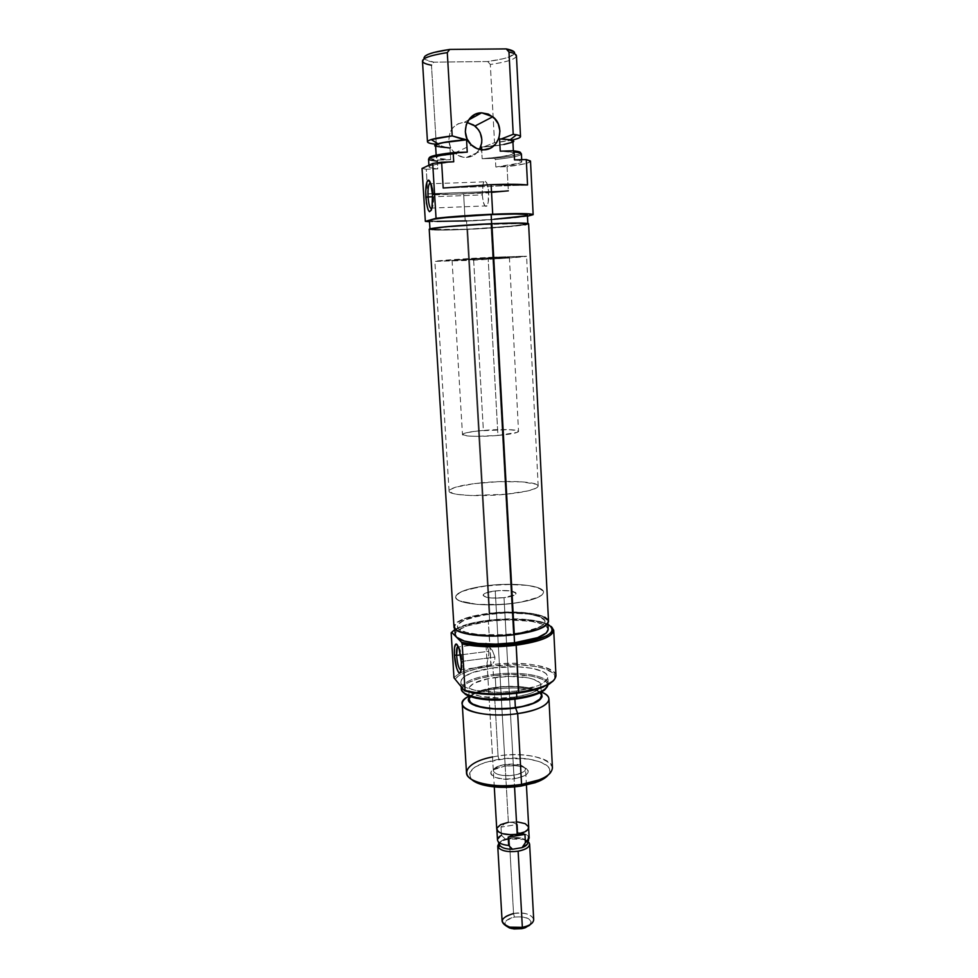 <?xml version="1.0" encoding="UTF-8"?>
<svg xmlns="http://www.w3.org/2000/svg" width="978" height="978" viewBox="0 0 978 978"><rect width="100%" height="100%" fill="white"/><g stroke="black" fill="none" stroke-linecap="round" stroke-linejoin="round"><path stroke-width="0.73" stroke-dasharray="4.89 3.67" d="M433.511 194.952C433.009 188.412 432.031 184.475 430.589 183.155C432.031 184.475 433.009 188.412 433.511 194.952L488.67 192.886C487.802 183.632 486.237 179.964 483.976 181.871C482.619 184.365 482.068 188.705 482.313 194.891L432.594 196.774L482.313 194.891C483.169 204.072 484.733 207.727 487.007 205.857C488.352 203.412 488.914 199.084 488.67 192.886L433.511 194.952C433.816 201.223 433.401 205.588 432.276 208.045L433.511 194.952L432.496 194.781L433.511 194.952M466.372 157.458C472.081 157.103 476.469 154.426 479.538 149.402L475.345 154.231L472.594 155.93L466.372 157.458L463.132 157.213L457.019 154.781L452.166 150.062L450.455 147.067L448.792 140.367L449.66 133.583L451.017 130.49L452.924 127.751L458.095 123.79L464.354 122.299L468.535 120.013L464.354 122.299L467.105 122.482L464.354 122.299C453.78 123.827 448.633 130.306 448.926 141.712C449.574 146.187 451.506 149.94 454.721 152.984C458.132 156.028 462.007 157.519 466.372 157.458L483.694 149.817L466.372 157.458M473.633 259.83L483.364 430.418C470.32 431.604 463.364 432.961 462.472 434.513C461.934 436.432 480.773 436.983 497.936 435.454L488.12 257.85L452.068 260.441L509.281 257.3L482.46 258.143L452.093 260.417L509.379 257.238L488.12 257.85L497.936 435.454C510.956 434.244 517.827 432.887 518.548 431.384C518.915 429.428 500.137 428.951 483.364 430.418L473.633 259.83M467.704 229.231L469.501 260.392L434.868 261.383C433.67 260.857 464.354 258.62 492.704 257.226L490.883 223.925C462.398 225.123 431.628 227.947 432.875 229.17C434.635 230.099 446.249 230.123 467.704 229.231L508.756 226.505L524.758 224.231L519.281 223.351L499.587 223.583L454.904 226.162L436.873 228.094L433.547 229.475L467.704 229.231C495.088 228.045 525.687 225.307 524.954 224.023C523.67 223.094 512.313 223.07 490.883 223.925L492.704 257.226L526.58 256.26C527.289 256.847 496.775 259.036 469.501 260.392L467.704 229.231C495.088 228.045 525.687 225.307 524.954 224.023C523.67 223.094 512.313 223.07 490.883 223.925L513.316 633.854C533.56 630.944 544.135 626.849 545.039 621.543C545.345 614.477 515.846 610.7 489.868 614.025L467.704 229.231L514.893 225.881L524.758 224.231L522.863 223.522L472.35 224.903L441.433 227.471L432.887 229.109L439.904 229.867L467.704 229.231L489.868 614.025L506.384 612.851L529.122 614.074L539.77 616.739L544.795 620.517L544.868 622.656L543.255 624.856L539.966 627.045L521.531 632.595L504.599 634.71L479.061 634.588L466.041 632.35L461.579 630.712L458.694 628.83L457.484 626.751L457.961 624.6L460.076 622.424L468.755 618.365L489.868 614.025C469.526 616.776 458.719 620.92 457.447 626.446C456.775 633.267 486.408 637.424 513.316 633.854L490.883 223.925C462.398 225.123 431.628 227.947 432.875 229.17C434.635 230.099 446.249 230.123 467.704 229.231M436.983 221.395L429.44 220.49C431.335 221.639 443.706 221.761 466.543 220.857L467.032 229.378C444.22 230.331 431.873 230.307 429.99 229.317C428.645 228.033 461.359 225.026 491.665 223.742L491.665 223.742C514.428 222.837 526.482 222.862 527.827 223.852C528.597 225.221 496.09 228.131 467.032 229.378L466.543 220.857L493.988 219.268M429.305 158.277L438.217 160.074L437.313 161.272L437.777 168.888L426.249 169.267L422.031 168.473L426.249 169.267L427.777 193.827C435.723 194.463 447.667 194.488 463.621 193.913L465.198 221.199L505.21 218.693L527.448 216.248C513.144 218.29 492.399 219.94 465.198 221.199L463.621 193.913L508.328 190.832L507.056 166.639C522.142 164.805 529.954 162.984 530.504 161.199M520.528 136.614C519.734 138.766 511.066 140.783 494.526 142.666L490.32 64.462C506.995 62.042 515.699 59.157 516.445 55.832M429.134 157.898L433.266 159.536L438.217 160.074L450.675 159.695L449.978 147.971L448.144 148.033L449.978 147.971C440.809 147.666 436.005 146.871 435.577 145.588L436.347 146.333M448.144 148.033L435.638 146.456L448.144 148.033L436.286 144.279L448.144 148.033M503.927 144.438L481.531 147.079L501.445 144.988L512.937 142.152C508.804 144.084 498.951 145.71 483.34 147.03L493.743 145.918C506.017 144.426 512.399 142.874 512.888 141.272L512.888 141.297M521.408 153.974C520.602 155.881 511.946 157.715 495.43 159.475L494.416 158.35C508.902 156.835 517.521 155.209 520.284 153.448L521.005 154.622C518.267 156.346 509.746 157.959 495.43 159.475L495.834 167.006L507.056 166.639L495.834 167.006L519.929 163.069L521.677 162.091L521.36 161.211L514.526 159.903C519.281 160.331 521.702 160.954 521.8 161.749C520.993 163.534 512.338 165.294 495.834 167.006L495.43 159.475L494.416 158.35L482.166 158.717L500.87 156.773L512.02 154.402L513.511 153.277L511.959 152.311L500.235 151.174C508.829 151.468 513.242 152.165 513.511 153.265C512.02 155.343 501.567 157.165 482.166 158.717L481.677 149.744L482.166 158.717L494.416 158.35L509.636 156.37L518.841 154.206L520.565 153.167L520.174 152.213M428.535 159.169C428.731 160.111 431.653 160.82 437.313 161.272L437.777 168.888L426.249 169.267L427.777 193.827L508.328 190.832L507.056 166.639L524.795 163.778L528.193 162.8L530.443 160.991M516.445 55.856L516.262 56.626C514.049 59.682 505.406 62.299 490.32 64.462L494.526 142.666L483.34 147.03L494.526 142.666L511.946 140.086M422.753 61.858L424.256 58.68C425.296 60.123 428.474 61.284 433.804 62.164L431.469 65.196L436.176 142.654L431.469 65.196C425.711 64.145 422.704 62.775 422.472 61.076M423.975 57.922L425.185 59.572L433.804 62.164L487.704 61.528L503.401 58.692L509.061 56.981L514.428 53.643C512.142 56.773 503.242 59.401 487.704 61.528L433.804 62.164L431.469 65.196M514.526 53.411L513.976 51.712M449.978 147.971L450.675 159.695C441.518 159.451 436.726 158.742 436.31 157.58C437.447 155.575 447.753 153.766 467.252 152.14L438.865 156.052L436.445 157.226L437.068 158.253L450.675 159.695L438.217 160.074L437.313 161.272M437.777 168.888C432.129 168.485 429.208 167.825 429.024 166.932C429.476 165.258 437.704 163.546 453.719 161.798L438.45 163.827L430.124 165.93L429.024 166.883L430.002 167.715L437.777 168.888M465.198 221.199L429.513 221.713L465.198 221.199M525.357 215.857L527.166 215.27M466.543 220.857C495.638 219.659 528.169 216.59 527.386 215.013M491.665 223.742L525.638 223.326L527.57 223.644L525.797 224.598L510.565 226.493L458.291 229.732L437.508 230.062L430.002 229.255L453.352 226.126L491.665 223.742M492.704 257.226L526.335 256.175L503.23 258.412L434.88 261.358L492.704 257.226M497.936 435.454L517.24 432.374L518.377 431.738L517.435 430.613L508.682 429.635L478.303 430.895L466.469 432.728L462.496 434.635L467.997 436.005L476.262 436.347L497.936 435.454M431.188 139.573C425.002 141.7 426.701 143.277 436.286 144.279M490.32 64.462L487.704 61.528L490.32 64.462M527.545 184.964L443.181 188.02L527.545 184.964M492.533 192.263L452.618 194.231L427.777 193.827L508.328 190.832M482.313 194.891L483.23 201.725L484.905 205.967L486.775 206.175L488.218 202.214L488.474 190.404L487.227 184.121L485.394 181.187L484.159 181.627L483.12 183.913L482.313 194.891M432.557 229.964L429.208 229.365C431.139 230.368 443.682 230.392 466.848 229.427L489 613.292C467.044 616.25 455.369 620.724 453.975 626.702L454.538 624.673L456.848 622.326M524.99 224.854L476.139 228.962L432.924 229.989M544.819 617.155L537.68 614.587L523.805 612.472L497.826 612.448L472.912 616.091L466.237 617.962L457.178 622.094M548.524 621.336L548.242 620.272M548.524 621.409C548.829 613.768 517.007 609.71 489 613.292L466.848 229.427C496.359 228.155 529.391 225.197 528.609 223.803M505.088 764.503L520.724 765.163C528.621 768.867 526.347 772.204 513.89 775.151L514.795 778.659C529.318 775.187 531.971 771.275 522.729 766.935C517.472 765.468 511.408 765.212 504.514 766.153L505.088 764.503L495.235 590.92C507.203 589.93 514.147 590.761 516.054 593.389C515.663 595.235 511.653 596.666 504.012 597.68L513.89 775.151C521.335 773.83 525.223 771.752 525.553 768.94C523.609 764.833 516.787 763.353 505.088 764.503C497.631 765.786 493.707 767.877 493.34 770.737C495.235 774.82 502.081 776.3 513.89 775.151L504.012 597.68C491.922 598.67 484.954 597.864 483.095 595.235C483.548 593.353 487.594 591.922 495.235 590.92L505.088 764.503L504.514 766.153L515.284 765.688L521.629 766.63L526.201 768.439L528.291 770.86L527.545 773.525L526.115 774.82L521.372 777.094L514.795 778.659L503.743 779.124L494.734 777.29L490.846 773.794L493.291 769.857L504.514 766.153L495.968 768.439C482.729 773.549 497.068 781.666 514.795 778.659L513.89 775.151C498.743 777.718 486.421 770.823 497.753 766.446L505.088 764.503M555.969 675.749C556.213 666.03 521.384 660.578 490.858 664.832L491.188 666.116L519.514 664.82L536.335 666.58L543.206 668.206L552.546 672.668L554.612 675.358L554.77 678.231L553.23 680.896C564.135 669.514 525.944 661.128 491.188 666.116L488.328 621.006C513.756 617.803 543.047 620.174 551.164 626.433L543.621 623.072C529.012 619.27 510.577 618.585 488.328 621.006C476.274 622.509 466.543 624.771 459.134 627.803L451.922 632.032C458.083 627.02 470.21 623.341 488.328 621.006L490.858 664.832C535.125 658.231 577.399 673.353 544 686.14M454.88 629.465L459.953 626.861C467.191 623.891 476.726 621.678 488.535 620.223C510.345 617.851 528.401 618.524 542.704 622.228L547.924 624.221L540.822 621.715L525.895 619.367L498.01 619.306L481.848 621.164L469.709 623.658L454.88 629.465M461.139 670.04L462.044 667.73L462.215 661.336L461.323 662.228L462.215 661.336L461.139 670.04M494.77 659.416L494.941 657.118L462.215 661.336L494.941 657.118L494.77 659.416M493.083 663.231L494.086 661.483L493.083 663.231M490.675 665.712L491.897 664.649L490.675 665.712M488.487 666.519L489.501 666.348L488.487 666.519M487.264 665.297L487.13 663.976L487.264 665.297M487.252 662.326L487.582 660.407L487.252 662.326M487.79 659.38L488.022 658.292L487.79 659.38M488.462 656.042L488.78 653.671L488.462 656.042M488.817 651.287L488.78 653.671L488.511 649.099L485.968 643.035L492.35 650.443L494.941 657.118L492.35 650.443L485.968 643.035L488.817 651.287L460.455 654.905L488.817 651.287M461.482 687.338C464.44 681.446 475.063 677.155 493.352 674.49L493.572 675.664C471.298 679.135 460.944 684.417 462.508 691.507L462.472 687.62L468.059 682.717L478.988 678.536L493.572 675.664L493.352 674.49C473.193 677.51 462.508 682.265 461.298 688.756M492.533 756.948L498.046 755.982L498.878 759.307C475.161 763.769 466.041 770.456 471.53 779.356M552.436 767.877C552.594 757.95 523.511 751.911 498.046 755.982L494.196 689.172L495.663 687.375L477.863 691.642L473.67 693.598L469.195 697.412C472.729 692.779 481.555 689.441 495.663 687.375L494.196 689.172C483.572 690.639 475.174 692.974 469.012 696.153C475.174 692.974 483.572 690.639 494.196 689.172L498.046 755.982C478.12 759.368 467.606 764.93 466.494 772.681M513.316 633.854L511.665 603.573C484.636 606.983 454.917 603.304 455.626 597.057C456.946 591.983 467.802 588.133 488.23 585.516L489.868 614.025C469.526 616.776 458.719 620.92 457.447 626.446C456.775 633.267 486.408 637.424 513.316 633.854L528.902 630.993L535.125 629.123L543.255 624.856L544.868 622.656L544.795 620.517L543.059 618.524L539.77 616.739L529.122 614.074L506.384 612.851L482.068 615.162L463.731 620.321L457.961 624.6L457.484 626.751L458.694 628.83L466.041 632.35L479.061 634.588L495.724 635.125L513.316 633.854C533.56 630.944 544.135 626.849 545.039 621.543C545.345 614.477 515.846 610.7 489.868 614.025L488.23 585.516L512.961 584.331L527.607 585.37L538.279 587.766L543.316 591.201L543.377 593.157L541.739 595.186L538.438 597.203L519.917 602.387L502.9 604.404L477.276 604.416L459.746 600.957L456.86 599.233L455.662 597.338L456.151 595.357L458.291 593.353L467.019 589.6L488.23 585.516C514.318 582.338 543.89 585.663 543.56 592.142C542.619 597.008 531.983 600.81 511.665 603.573L513.316 633.854M541.445 695.676C541.653 688.622 517.313 684.49 495.87 687.583L495.284 677.387C516.751 674.331 541.127 678.329 540.907 685.223C540.174 690.419 531.47 694.343 514.795 696.996L500.369 698.084L480.821 696.47L472.215 693.512L469.795 691.654L468.743 689.624L469.073 687.51L473.731 683.365L488.829 678.439L508.976 676.373L527.802 677.791L532.717 678.989L539.306 682.289L540.712 684.27L540.748 686.36L539.404 688.512L532.692 692.583L527.57 694.356L514.795 696.996L514.905 699.16L514.795 696.996C492.692 700.236 468.23 695.945 468.694 689.258C469.672 683.879 478.535 679.918 495.284 677.387L495.87 687.583C479.147 690.15 470.296 694.197 469.33 699.71L469.709 697.925M516.567 693.268L516.445 691.006C489.758 694.893 460.283 689.808 460.882 681.935C462.093 675.553 472.79 670.871 492.973 667.876L493.352 674.49L492.973 667.876L517.448 666.751L531.971 668.292L542.57 671.47L545.858 673.561L547.594 675.884L547.692 678.353L542.851 683.39L538.059 685.737L516.445 691.006L498.988 692.314L475.357 690.407L465.027 686.911L462.142 684.698L460.919 682.302L461.371 679.808L463.45 677.314L472.032 672.705L492.973 667.876C518.756 664.258 548.096 668.903 547.851 677.082C546.983 683.194 536.519 687.84 516.445 691.006L516.567 693.268M490.858 664.832C471.751 667.509 459.452 671.837 453.975 677.827C459.452 671.837 471.751 667.509 490.858 664.832M514.11 634.722L514.098 634.514C485.479 638.316 453.975 633.878 454.709 626.641C456.078 620.761 467.57 616.36 489.183 613.438L489.636 621.164C468.034 624.123 456.567 628.61 455.21 634.624L455.76 632.583L458.022 630.235L467.239 625.847L489.636 621.164L489.183 613.438L497.888 612.619L523.462 612.644L542.142 616.323L547.509 620.321L547.607 622.595L542.435 627.265L537.289 629.477L522.839 633.182L504.807 635.419L486.188 635.822L463.804 632.913L456.017 629.147L454.746 626.947L455.271 624.649L457.533 622.35L466.763 618.047L489.183 613.438C516.763 609.917 548.096 613.927 547.79 621.446C546.824 627.069 535.602 631.421 514.098 634.514L514.11 634.722M548.181 629.429C548.487 621.739 517.179 617.595 489.636 621.164L507.13 619.918L531.225 621.274L542.545 624.172L546.054 626.116L548.181 629.343M491.188 666.116L478.279 668.377L467.325 671.531L459.208 675.358L454.636 679.551C459.428 673.353 471.604 668.879 491.188 666.116M548.145 684.734L548.193 683.891C548.426 675.59 519.11 670.847 493.352 674.49C520.088 670.676 550.321 676.006 548.145 684.734M547.301 686.715L547.374 683.769L545.663 681.434L542.423 679.331L531.983 676.128L509.721 674.465L493.572 675.664C521.017 671.727 551.739 677.668 547.301 686.715M495.663 687.375L509.624 686.336L522.998 686.935L533.878 689.111L541.323 693.341C537.056 687.424 514.905 684.649 495.663 687.375M541.445 695.602L541.25 694.698M539.954 692.779L537.13 690.847L528.352 688.047L516.274 686.666L502.655 686.886L483.548 690.065L474.354 693.683L470.491 696.703M494.196 689.172C513.462 686.886 529.184 687.852 541.36 692.069C529.184 687.852 513.462 686.886 494.196 689.172M539.575 779.747C572.02 767.339 537.081 749.258 498.046 755.982L498.878 759.307C527.228 754.613 558.022 763.842 548.181 775.016L549.734 772.021L549.636 769.185L548.022 766.495L540.589 761.96L528.695 759.05L506.433 758.463L485.174 762.437L474.941 767.082L469.758 772.62L469.379 775.468L470.565 778.231L473.279 780.799M517.545 821.936L508.364 822.315L495.235 590.92C507.203 589.93 514.147 590.761 516.054 593.389C515.663 595.235 511.653 596.666 504.012 597.68L514.55 786.899L504.012 597.68L512.154 596.067L515.284 594.612L516.005 593.108L510.247 590.883L498.389 590.626L487.203 592.497L484 593.927L483.132 595.419L486.482 597.289L491.359 597.998L504.012 597.68C491.922 598.67 484.954 597.864 483.095 595.235C483.548 593.353 487.594 591.922 495.235 590.92L508.364 822.315C500.968 823.708 497.093 825.994 496.751 829.173L496.873 828.232M458.242 646.568C460.149 648.292 461.469 653.206 462.215 661.336C461.469 653.206 460.149 648.292 458.242 646.568M511.665 603.573L505.675 494.293C478.23 497.081 448.205 495.223 449.073 491.054C450.503 487.643 461.592 484.88 482.313 482.741L488.23 585.516C467.802 588.133 456.946 591.983 455.626 597.057C454.917 603.304 484.636 606.983 511.665 603.573L527.313 600.883L533.572 599.135L541.739 595.186L543.377 593.157L543.316 591.201L541.58 589.379L533.56 586.409L527.607 585.37L504.807 584.367L480.394 586.604L461.971 591.421L456.151 595.357L455.662 597.338L456.86 599.233L459.746 600.957L477.276 604.416L494 604.82L511.665 603.573C531.983 600.81 542.619 597.008 543.56 592.142C543.89 585.663 514.318 582.338 488.23 585.516L482.313 482.741C508.768 480.125 538.646 481.751 538.193 486.066C537.154 489.318 526.323 492.056 505.675 494.293L511.665 603.573M529.184 838.146L528.523 836.447L527.154 841.043L527.753 842.743L527.154 841.043C525.039 838.696 520.846 837.498 514.611 837.486L517.9 832.596L517.448 824.454L500.981 827.119L501.457 835.285L505.259 839.026C501.237 840.481 499.306 842.266 499.428 844.369C499.281 842.498 500.858 840.86 504.171 839.43L514.611 837.486L522.533 838.403L528.071 841.752L527.154 841.043L528.523 836.447C526.739 834.344 523.206 833.06 517.9 832.596L517.448 824.454L512.9 822.535L508.401 822.351C519.917 821.178 526.653 822.853 528.609 827.388C528.303 830.505 524.477 832.767 517.154 834.185L518.316 834.026M533.695 919.564C531.714 914.259 525.003 912.242 513.548 913.513L509.306 838.916C517.643 837.816 523.915 838.708 528.132 841.581L523.731 839.466L509.306 838.916L503.095 840.615L498.914 843.244C500.981 841.214 504.44 839.772 509.306 838.916L513.548 913.513L514.404 917.071C506.384 919.002 503.548 921.912 505.895 925.787L504.978 922.719L506.567 920.347L514.404 917.071L513.548 913.513C506.249 915.041 502.435 917.657 502.117 921.325M529.636 925.298L531.14 921.692L528.242 918.501L521.971 916.777L514.404 917.071C526.506 916.178 531.849 918.611 530.455 924.393M513.548 913.513C529.721 910.151 541.702 921.19 526.726 926.203M518.328 834.014L517.154 834.185C505.516 835.371 498.756 833.696 496.848 829.173C497.203 826.007 501.054 823.733 508.401 822.351L517.509 821.972L525.064 823.672L527.949 825.725L527.912 829.43L522.704 832.755L517.154 834.185L507.826 834.564L502.374 833.598L498.535 831.813L496.971 828.232L498.914 825.787L505.528 822.938L508.401 822.351L504.318 823.916L500.981 827.119L501.457 835.285L505.259 839.026L514.611 837.486L505.259 839.026L514.611 837.486L517.9 832.596C523.206 833.06 526.739 834.344 528.523 836.447M501.457 835.285L497.484 839.919M528.719 827.388C526.751 822.816 519.966 821.129 508.364 822.315M517.448 824.454L512.9 822.535L508.401 822.351L504.318 823.916L500.981 827.119L517.448 824.454M504.012 597.68L491.359 597.998L486.482 597.289L483.132 595.419L485.332 593.181L492.252 591.335L501.58 590.48L510.247 590.883L515.406 592.423L516.005 593.108L515.284 594.612L504.012 597.68M505.675 494.293L527.961 490.907L536.299 488.12L537.998 486.738L537.961 485.443L536.25 484.269L522.166 481.873L499.11 481.653L474.354 483.609L455.601 487.178L449.635 489.905L449.098 491.237L453.156 493.56L457.667 494.452L470.834 495.516L505.675 494.293M483.976 181.871L430.785 183.754M452.068 260.441L462.472 434.513M449.073 491.054L434.868 261.383M513.377 150.82L513.511 153.265M521.702 159.683L521.8 161.749M429.623 158.522L429.036 159.756M436.31 157.58L436.164 155.123M429.024 166.932L428.914 165.245M538.193 486.066L526.58 256.26M509.379 257.238L518.548 431.384M516.262 56.626L514.428 53.643M454.721 152.984L471.506 145.099M487.007 205.857L432.276 208.045M433.095 205.441L431.983 207.727M520.724 765.163L522.729 766.935M459.134 627.803L459.953 626.861M543.621 623.072L542.704 622.228M462.044 667.73L461.127 670.126M490.516 665.822L461.506 669.6M526.421 785.102L525.553 768.94M469.122 696.189L468.694 689.258M461.2 686.996L460.882 681.935M454.843 628.756L454.709 626.641M547.888 623.512L547.79 621.446M548.193 683.891L547.851 677.082M541.262 692.118L540.907 685.223M494.281 786.911L485.895 643.059M493.34 770.737L487.13 664.404M486.09 643.475L458.389 646.959M497.753 766.446L495.968 768.439M504.171 839.43L503.095 840.615M523.731 839.466L522.533 838.403M528.646 828.121L528.609 827.388M496.897 829.919L496.848 829.173"/><path stroke-width="1.47" d="M430.589 183.155L430.344 183.057C428.511 183.717 427.753 188.351 428.071 196.945L425.821 197.226C425.43 186.651 426.347 180.942 428.596 180.099C430.503 181.187 431.799 186.077 432.496 194.781L430.809 183.84L428.816 180.172L426.946 181.884L425.699 191.138L426.445 203.131L428.095 209.769L429.44 211.725L431.31 210.221L432.203 206.419L432.496 194.781L431.983 207.727C429.489 215.001 427.435 211.505 425.821 197.226L428.071 196.945C427.765 190.686 428.181 186.309 429.305 183.803L430.589 183.155M432.594 196.774L428.071 196.945L432.594 196.774M479.538 149.402C483.621 140.612 482.117 132.812 475.027 126.015L467.105 122.482L473.707 125.05L478.523 129.793L480.21 132.788L481.836 139.475L481.702 142.898L479.538 149.402M481.653 112.825L492.826 116.749C505.87 126.443 499.293 150.135 483.694 149.817L490.222 148.216L495.589 144.072L498.988 138.008L499.929 130.918L498.242 123.888L494.183 117.983L488.364 114.084L481.653 112.825L475.088 114.377L469.672 118.534L466.237 124.658L465.308 131.798L467.044 138.864L471.151 144.756L477.007 148.607L483.694 149.817C479.134 149.878 475.063 148.301 471.506 145.099C459.464 134.927 466.53 112.384 481.653 112.825L468.535 120.013L481.653 112.825M527.166 215.27L525.186 214.39L515.858 214.035L491.164 214.598L491.653 223.705L491.164 214.598C464.966 215.661 435.601 218.241 430.601 219.854L429.44 220.49L429.965 228.913M432.692 163.473L436.054 218.29C451.274 216.566 470.161 215.197 492.716 214.206L491.115 184.659L443.181 188.02L441.628 162.177L432.692 163.473L422.031 168.473L432.692 163.473L436.054 218.29L492.716 214.206C518.193 213.241 531.665 213.4 533.157 214.659L527.448 216.248L532.888 214.414L526.555 213.705L492.716 214.206L491.115 184.659L527.545 184.964C520.467 184.182 508.328 184.084 491.115 184.659L443.181 188.02L441.628 162.177L432.692 163.473M530.443 160.991L526.274 159.536L527.545 184.964L526.274 159.536L514.526 159.903L526.274 159.536L530.504 161.199L533.157 214.659M513.976 51.712L506.237 48.9L508.976 52.005L513.218 134.304C517.985 134.878 520.43 135.649 520.528 136.614L516.445 55.832C516.311 54.316 513.829 53.044 508.976 52.005C513.853 53.044 516.347 54.34 516.445 55.856M436.286 144.279L436.176 142.654L436.286 144.279C430.601 143.717 427.667 142.898 427.472 141.822C427.899 139.793 436.139 137.825 452.191 135.905L431.188 139.573L437.948 143.754C434.648 144.781 433.877 145.673 435.638 146.456L434.758 145.808L435.687 144.622L442.362 142.69L466.543 139.817L443.474 142.629L438.132 143.949L435.589 145.6C436.701 143.411 447.019 141.48 466.543 139.817L452.191 135.905L447.288 52.616L449.746 49.426C431.445 52.164 422.936 55.257 424.256 58.68M436.347 146.333L449.978 147.971M499.587 138.925L500.235 151.174L513.059 150.795L500.235 151.174L499.587 138.925L510.271 139.707C513.719 140.355 514.599 141.174 512.937 142.152L513.45 140.734L510.675 139.781L499.587 138.925C508.193 139.279 512.619 140.062 512.888 141.272L509.428 139.781L499.587 138.925M481.677 149.744L481.531 147.079L481.677 149.744M520.174 152.213L513.059 150.795L514.122 151.981L514.526 159.903L514.122 151.981C520.076 152.592 522.374 153.473 521.005 154.622M521.702 159.683L521.408 153.974C521.311 153.118 518.878 152.458 514.122 151.981L513.059 150.795C518.756 151.345 521.25 152.14 520.553 153.191M514.526 53.411L514.428 53.643C515.284 51.724 512.558 50.147 506.237 48.9L508.976 52.005L513.218 134.304L501.494 138.864L513.218 134.304L516.506 134.793C522.998 136.235 521.482 137.996 511.946 140.086M431.469 65.196C426.652 64.316 423.743 63.203 422.753 61.858C421.335 58.497 429.513 55.416 447.288 52.616C431.115 55.123 422.838 57.946 422.472 61.076L427.472 141.822M437.313 161.272L429.036 159.756C426.934 157.861 435.002 155.881 453.242 153.79L454.195 152.519C436.714 154.475 428.425 156.394 429.305 158.277M437.948 143.754C443.266 142.226 452.154 140.93 464.611 139.866L452.191 135.905L447.288 52.616L449.746 49.426L506.237 48.9L449.746 49.426L433.694 52.506L428.291 54.291L425.014 56.125L423.975 57.922M503.927 144.438L511.396 142.519L512.888 141.297M428.914 165.245L428.535 159.169C428.987 157.385 437.215 155.588 453.242 153.79L453.719 161.798L441.628 162.177L453.719 161.798L453.242 153.79L454.195 152.519L467.252 152.14L466.543 139.817L467.252 152.14L445.699 153.534L433.437 155.771L429.134 157.898M527.814 223.461L527.386 215.013C526.03 213.876 513.951 213.742 491.164 214.598L444.953 217.764L433.645 219.219L425.344 221.37L429.513 221.713L425.344 221.37L422.031 168.473L425.344 221.37L436.054 218.29L429.44 220.49M436.983 221.395L466.543 220.857M493.988 219.268L525.357 215.857M508.328 190.832L492.533 192.263M431.787 208.669C430.014 208.974 428.767 205.074 428.071 196.945C428.767 205.074 430.014 208.974 431.787 208.669M548.524 621.336L546.616 624.966L537.876 629.563L514.306 634.698C536.152 631.556 547.558 627.13 548.524 621.409L528.609 223.803C527.24 222.801 514.99 222.776 491.873 223.693L514.306 634.698L495.271 636.067L469.562 634.477L458.376 631.287L455.283 629.245L453.975 626.69C453.23 634.05 485.222 638.561 514.306 634.698L491.873 223.693C461.078 225.001 427.838 228.057 429.208 229.353L444.953 226.835L491.873 223.693L522.545 223.082L528.352 223.595L524.99 224.854M548.242 620.272L544.819 617.155M548.181 629.343L546.311 632.998L537.717 637.619L514.55 642.754L495.846 644.099L478.12 643.487L464.293 641.042L456.506 637.191L461.482 642.167C475.87 645.725 493.976 646.287 515.809 643.842L516.176 645.211L515.809 643.842L533.964 640.443L546.788 635.737L550.565 633.133L552.399 630.504L552.252 627.962L547.924 624.221C558.683 631.935 547.973 638.475 515.809 643.842L493.205 645.358L478.817 644.905L466.518 643.328L461.482 642.167L456.506 637.191L455.21 634.612L456.506 637.191L451.677 632.35L451.151 632.815L453.975 677.827L464.464 690.725L466.506 691.336C480.846 694.942 498.169 695.505 518.487 693.023L518.743 692.241C497.973 694.783 480.259 694.209 465.601 690.529L464.464 690.725L453.975 677.827L451.151 632.815L454.88 629.465L451.677 632.35L456.506 637.191C461.726 643.182 489.856 646.03 514.55 642.754L514.11 634.722L514.55 642.754C536.017 639.612 547.24 635.174 548.181 629.429L547.888 623.512M543.193 687.045L544 686.14C537.264 688.805 528.841 690.835 518.743 692.241L516.176 645.211C546.592 640.321 558.255 634.062 551.164 626.433L553.719 630.284C552.68 636.715 540.174 641.69 516.176 645.211L518.487 693.023C528.364 691.642 536.604 689.649 543.193 687.045L553.23 680.896L549.233 684.099L536.519 689.319L511.091 693.854L496.029 694.563L481.726 693.952L469.477 692.082L465.039 690.37C479.697 694.184 497.594 694.808 518.743 692.241C542.57 688.463 554.978 682.962 555.969 675.749L553.719 630.284M456.592 655.394C457.533 664.844 459.049 669.734 461.139 670.04C459.049 669.734 457.533 664.844 456.592 655.394L460.455 654.905L456.592 655.394L457.301 647.094L458.083 646.531C456.824 646.764 456.323 649.722 456.592 655.394L454.428 654.905L456.592 655.394M461.323 662.228L461.127 670.126C459.917 678.744 455.063 667.473 454.428 654.905L456.653 668.157L458.706 672.607L459.966 672.998L461.213 669.502L461.323 662.228L459.037 648.769L456.958 644.404L455.711 644.135L454.513 647.742L454.428 654.905C454.098 647.925 454.697 644.282 456.249 643.976C458.658 645.688 460.345 651.776 461.323 662.228M461.2 686.996L461.298 688.756C460.711 696.752 490.161 701.947 516.824 698.023L516.702 698.928L508.193 699.82L491.09 700.077L476.274 698.28L470.479 696.703L466.09 694.759L462.508 691.495L465.369 694.319C476.188 699.967 493.303 701.507 516.702 698.928L516.824 698.023C493.059 700.639 475.699 699.087 464.721 693.365C461.909 691.507 460.834 689.502 461.482 687.338M471.53 779.356C473.78 781.556 477.435 783.378 482.509 784.808C493.731 787.706 506.543 788.146 520.919 786.104L521.555 784.417C506.176 786.593 492.496 786.129 480.504 783.048C456.983 776.923 465.345 761.972 492.533 756.948M517.68 713.598L515.614 707.95C489.99 711.813 463.071 705.37 469.195 697.412L468.56 700.15L469.636 702.277L475.919 705.945L493.645 708.928L515.614 707.95L517.68 713.598C491.078 717.595 461.665 712.167 462.239 703.879C462.178 701.202 464.428 698.622 469.012 696.153C447.093 706.471 480.149 719.356 517.68 713.598L521.555 784.417L517.68 713.598C546.005 709.881 557.851 697.986 541.36 692.069C546.213 694.013 548.756 696.336 548.964 699.025C548.12 705.468 537.692 710.321 517.68 713.598M462.239 703.928L466.494 772.681C466.017 782.253 495.223 788.794 521.555 784.417C541.36 780.823 551.653 775.309 552.436 767.877L548.964 699.025M541.445 695.602L539.942 699.05L533.255 703.219L522.105 706.544L508.242 708.475L493.914 708.671L481.457 707.118L472.863 704.087L470.43 702.167L469.33 699.698C468.878 706.568 493.315 711.006 515.382 707.717L514.905 699.16L515.382 707.717C532.032 705.016 540.712 701.006 541.445 695.676L541.262 692.118M516.824 698.023L516.567 693.268L516.824 698.023C535.761 695.052 546.201 690.627 548.145 684.734L545.259 688.867C539.905 692.986 530.418 696.043 516.824 698.023M462.178 643.891L465.039 690.37L462.178 643.891C476.897 647.191 494.905 647.632 516.176 645.211C494.905 647.632 476.897 647.191 462.178 643.891L461.482 642.167L462.178 643.891M516.702 698.928L537.986 693.659L542.692 691.299L547.301 686.715L544.722 689.881C539.44 693.952 530.1 696.959 516.702 698.928M541.323 693.341L542.105 696.837L537.961 701.287L528.67 705.199L515.614 707.95C535.797 704.466 544.367 699.588 541.323 693.341M541.25 694.698L539.954 692.779M470.491 696.703L469.709 697.925M473.279 780.799L477.435 783.06L489.465 786.3L512.924 787.033L520.919 786.104L535.186 782.693L540.871 780.346L548.181 775.016C546.189 777.486 542.717 779.723 537.778 781.728L520.919 786.104L521.555 784.417L539.575 779.747L537.778 781.728M526.421 785.102L528.719 827.388C528.401 830.518 524.563 832.804 517.179 834.222L510.895 834.735L502.301 833.635L498.438 831.838L496.751 829.161C498.658 833.733 505.467 835.42 517.179 834.222L514.55 786.899L517.179 834.222L525.027 831.789L528.01 829.442L528.707 827.351M497.729 845.958L502.117 921.325C504.049 926.606 510.797 928.623 522.362 927.352L521.751 928.66L514.049 928.953L509.526 927.975L505.895 925.787L511.262 928.489L521.751 928.66L522.362 927.352L518.132 851.19C508.426 852.364 501.824 851.153 498.291 847.535L497.729 845.958L498.914 843.244L498.291 847.535L499.917 845.567L499.428 844.369L500.064 845.762C502.203 848.048 506.359 849.21 512.521 849.234L508.658 845.444C503.462 844.968 499.978 843.708 498.205 841.691C496.641 839.442 497.716 837.302 501.457 835.285M528.523 836.447L528.646 839.992L525.394 842.669L522.044 847.645L512.521 849.234C506.139 849.197 501.934 847.975 499.917 845.567L498.291 847.535C501.824 851.153 508.426 852.364 518.132 851.19C527.228 849.222 530.834 846.3 528.951 842.449L529.624 844.173C529.318 847.4 525.492 849.735 518.132 851.19L522.362 927.352L509.746 927.144C498.768 922.327 500.039 917.78 513.548 913.513M518.316 834.026L524.941 834.381L525.394 842.669L522.044 847.645L527.264 844.234L527.753 842.743C527.607 844.65 525.699 846.288 522.044 847.645L512.521 849.234L522.044 847.645L512.521 849.234L508.658 845.444L508.181 837.131L524.941 834.381L525.394 842.669L529.184 838.146L528.646 828.121M529.636 925.298L524.171 928.085L521.751 928.66L525.382 927.694L526.726 926.203L522.362 927.352C529.648 925.775 533.426 923.183 533.695 919.564L529.624 844.173M525.382 927.694L530.455 924.393M508.364 822.315L500.614 824.662L496.873 828.232M528.646 826.911L525.149 823.647L517.545 821.936M512.631 835.31L508.181 837.131L512.631 835.31M496.897 829.919L497.484 839.919C498.022 842.877 501.751 844.723 508.658 845.444L508.181 837.131L524.941 834.381L518.328 834.014M430.344 183.057L428.596 180.099M430.785 183.754L429.305 183.803M475.027 126.015L492.826 116.749M512.888 141.272L513.377 150.82M510.271 139.707L516.506 134.793M436.164 155.123L435.577 145.588M453.975 626.702L429.208 229.353M465.601 690.529L466.506 691.336M464.721 693.365L465.369 694.319M480.504 783.048L482.509 784.808M469.33 699.71L469.122 696.189M455.21 634.624L454.843 628.756M545.259 688.867L544.722 689.881M458.389 646.959L457.301 647.094M458.083 646.531L456.249 643.976M496.751 829.173L494.281 786.911M528.646 839.992L527.264 844.234M509.746 927.144L511.262 928.489M500.064 845.762L498.205 841.691"/></g></svg>
